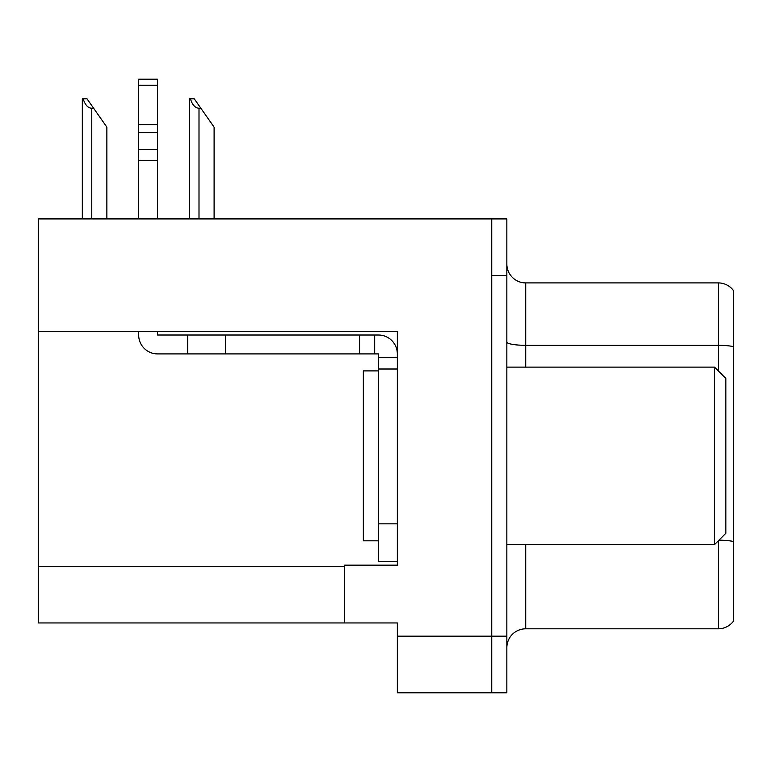 <?xml version="1.0" encoding="UTF-8"?>
<svg xmlns="http://www.w3.org/2000/svg" width="772" height="772" viewBox="0 0 772 772"><rect width="100%" height="100%" fill="white"/><g stroke="black" fill="none" stroke-linecap="round" stroke-linejoin="round"><path stroke-width="1.16" d="M397.329 369.006L397.329 523.831L378.444 523.831L378.444 561.591L397.329 561.591L397.329 523.831L397.329 565.172L344.466 565.172L344.466 622.946L38.6 622.946L38.6 331.439L397.329 331.439L397.329 369.006L378.444 369.006L378.444 353.904L374.671 353.904L374.671 335.019L378.444 335.019A18.885 18.885 0 0 1 397.329 353.914M344.466 622.946L397.329 622.946L397.329 692.802L491.735 692.802L491.735 636.167L491.735 692.802L506.837 692.802L506.837 636.167L491.735 636.167L491.735 218.91L38.6 218.91L38.6 331.439M506.837 647.679A18.885 18.885 0 0 1 525.713 628.804L718.298 628.804L718.298 540.815M491.735 218.91L506.837 218.91L506.837 275.546L491.735 275.546L491.735 636.167L397.329 636.167M733.4 290.465A18.885 18.885 0 0 0 718.298 282.909A18.885 18.885 0 0 1 733.4 290.465A18.885 18.885 0 0 0 718.298 282.909A18.885 18.885 0 0 1 733.4 290.465L733.4 621.248A18.885 18.885 0 0 1 718.298 628.804M506.837 275.546L506.837 636.167M733.4 347.94L733.4 346.628A18.885 3.281 180 0 0 718.298 345.316L718.298 282.909L525.713 282.909A18.885 18.885 0 0 1 506.837 264.034A18.885 18.885 0 0 0 525.713 282.909L525.713 367.115M190.443 98.826L194.274 98.826L200.884 108.273L199.002 108.273C195.104 107.964 192.247 104.818 190.443 98.826L189.565 98.826L189.565 218.91M214.105 218.91L214.105 127.148L200.884 108.273M83.202 98.826L87.033 98.826L93.644 108.273L91.762 108.273C87.863 107.964 85.007 104.818 83.202 98.826L82.324 98.826L82.324 218.91M106.864 218.91L106.864 127.148L93.644 108.273M138.67 331.439L138.67 335.019A18.885 18.885 0 0 0 157.546 353.904L187.75 353.904L187.75 335.019L374.671 335.019M397.329 357.677L378.444 357.677M378.444 523.831L378.444 369.006M378.444 561.591L397.329 561.591M187.75 353.904L359.569 353.904L359.569 335.019M374.671 353.904L359.569 353.904M157.546 331.439L157.546 335.019L187.75 335.019M138.67 218.91L138.67 160.47L157.546 160.47L157.546 218.91M157.546 85.219L138.67 85.219L138.67 79.198L157.546 79.198L157.546 160.47M138.67 160.47L138.67 149.392L157.546 149.392M157.546 132.572L138.67 132.572L138.67 85.219M138.67 132.572L138.67 149.392M157.546 124.62L138.67 124.62M378.444 370.898L363.342 370.898L363.342 540.815L378.444 540.815M714.515 544.598L725.844 533.269L725.844 378.444L714.515 367.115L714.515 544.598L506.837 544.598M506.837 367.115L714.515 367.115M38.6 566.31L344.466 566.31M525.713 544.598L525.713 628.804M718.298 370.898L718.298 345.316L525.713 345.316A18.885 3.281 -0 0 1 506.837 342.044M733.4 541.481A18.885 3.281 180 0 0 718.944 540.168M525.713 282.909A18.885 18.885 0 0 1 506.837 264.034M199.002 218.91L199.002 108.273M91.762 218.91L91.762 108.273M225.511 353.904L225.511 335.019"/></g></svg>
